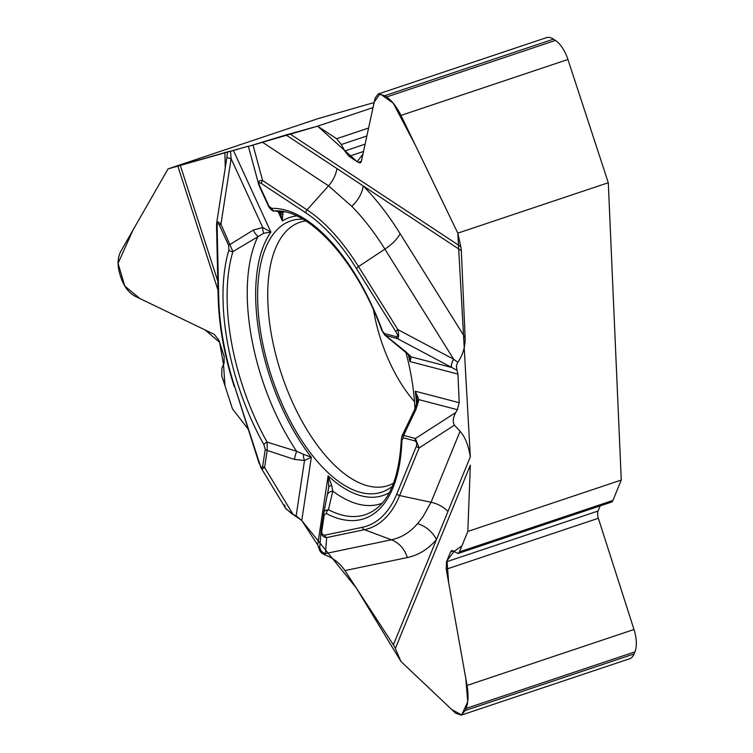 <?xml version="1.0" encoding="UTF-8"?>
<svg xmlns="http://www.w3.org/2000/svg" width="753" height="753" viewBox="0 0 753 753"><rect width="100%" height="100%" fill="white"/><g stroke="black" fill="none" stroke-linecap="round" stroke-linejoin="round"><path stroke-width="1.13" d="M275.014 210.925C308.655 208.581 356.677 260.538 381.696 330.134L384.567 333.607A3.567 3.003 104.6 0 0 385.649 335.556L405.641 351.585L411.289 356.913L451.706 367.464L456.967 370.288L457.946 374.081L459.198 402.686L457.382 409.688L455.734 412.55C452.901 418.047 452.478 422.254 454.454 425.172L460.092 431.29C465.062 436.872 468.47 445.381 470.324 456.807L447.979 511.419A26.76 20.651 22.3 0 0 431.055 502.26L460.092 431.29M263.729 233.251A7.314 2.946 90.9 0 1 262.722 227.491L270.92 232.122L263.729 233.251L232.912 251.596A3.567 2.607 -163.2 0 1 228.931 249.902L228.667 245.412A3.567 0.697 -24.7 0 1 230.211 244.358L253.319 230.07L262.722 227.491L231.115 158.667L230.531 151.306L248.339 146.167L168.06 168.879L132.961 230.136L118.07 263.334L124.8 286.074L140.049 298.63L205.155 329.974L219.603 342.323L223.528 364.527L224.978 385.724L232.479 408.879L247.916 428.786L232.479 408.879L221.806 375.916L221.824 368.321L224.093 363.266L224.121 356.282L218.972 340.412L214.341 334.407L135.324 296.343C128.914 292.955 124.151 286.78 121.035 277.81L119.943 274.459C117.223 265.376 117.496 257.695 120.772 251.417L168.06 168.879L177.783 165.98A26.76 0.489 162 0 1 180.24 165.255L229.138 151.419M461.674 715.002L629.593 658.753A25.338 12.01 -108.5 0 0 634.082 653.943L465.279 710.493L461.25 715.143L455.659 713.251L400.954 661.492L395.344 648.474A26.76 20.651 22.3 0 0 393.386 644.832L344.93 570.576C339.857 563.112 333.061 557.832 324.524 554.763L321.522 552.994L319.893 550.942L317.681 544.956L301.755 520.549L296.155 515.871L293.143 514.515L301.652 520.398M392.332 486.278A143.051 67.817 71.5 0 1 386.327 490.212A143.051 67.817 71.5 0 1 380.425 492.556A143.051 67.817 71.5 0 1 271.099 375.182A143.051 67.817 71.5 0 1 292.268 220.422A143.051 67.817 71.5 0 1 295.694 219.641A143.051 67.817 71.5 0 1 302.857 219.17M405.801 351.98A143.051 67.817 71.5 0 1 414.922 409.011M470.324 456.807L457.805 233.138L415.628 145.753L393.282 103.227L380.077 93.824L374.213 102.06L362.937 154.167L357.11 161.641L317.615 126.165L248.405 146.402L285.98 134.956L336.911 168.578A26.76 20.152 -56.6 0 1 328.543 185.85L262.364 142.166M268.877 206.859A3.567 0.697 -24.7 0 1 268.755 206.764A3.567 0.697 -24.7 0 1 269.019 206.275L271.777 208.355A3.567 3.106 88.3 0 0 274.845 210.925L282.77 212.355L282.413 220.977L280.558 213.758M259.484 186.443L258.75 184.598C258.1 181.539 259.39 180.183 262.618 180.532A3.567 2.692 123.4 0 0 261.46 183.553C259.07 182.179 258.495 183.017 259.747 186.085A3.567 0.697 155.3 0 0 259.484 186.575L268.755 206.764C271.4 210.36 273.414 211.744 274.798 210.925L278.911 211.678L280.069 212.883M230.531 151.306L227.811 152.031M231.115 158.591L226.888 157.622M217.128 226.549L218.718 297.435A3.567 1.722 178.7 0 1 218.135 296.513L216.544 225.627A3.567 1.722 178.7 0 0 217.128 226.549C217.175 222.813 217.928 222.37 219.396 225.222A3.567 0.697 155.3 0 1 220.94 224.168C218.511 221.683 217.09 221.288 216.676 223.001L216.648 223.274M260.594 467.076L262.43 468.968L264.604 467.557A3.567 2.306 8.6 0 1 262.665 466.427C262.129 468.761 261.14 467.858 259.681 463.735L260.802 467.472M216.676 223.001L226.841 157.659L231.115 158.667L220.94 224.168L232.912 251.596A159.175 75.46 -108.5 0 0 267.089 442.105A3.567 1.167 -29.3 0 0 263.851 444.543L265.254 449.334A3.567 2.306 -171.4 0 0 267.183 450.454L267.089 442.105L296.654 451.301L303.374 454.275A7.314 3.2 83.1 0 0 304.523 460.469L296.155 515.871M233.411 150.44L270.92 232.122A146.619 69.511 -108.5 0 0 311.318 457.259L303.374 454.275M409.416 355.529L409.98 361.562L457.946 374.081M284.474 211.819A153.687 72.862 71.5 0 0 282.77 212.355A7.314 7.031 110.9 0 1 279.457 211.951M283.081 214.473A7.314 5.563 140.1 0 1 280.088 212.901L280.483 213.588M253.319 230.07A7.314 2.588 61.3 0 0 258.081 236.301A153.687 72.862 -108.5 0 0 296.654 451.301A7.314 1.148 -74.1 0 0 294.47 459.415L304.523 460.469L311.318 457.259L301.755 520.549L356.244 587.914L400.954 661.492L451.706 709.514L461.674 714.983L467.717 701.787L465.796 678.491L448.647 582.747L447 560.59L454.115 551.375L461.956 545.784L467.82 531.449L470.343 465.185L467.82 531.449L621.272 480.047L608.292 182.725L457.805 233.138L460.808 246.673A26.76 20.152 -56.6 0 1 461.325 250.693L465.128 337.749C465.354 346.625 462.916 354.814 457.805 362.315L453.692 359.266L384.896 249.121A26.76 10.627 148 0 0 400.088 233.609L465.128 337.749M285.641 508.369L293.143 514.515L264.604 467.557L267.183 450.454L294.47 459.415M285.98 134.956L317.615 126.165L373.017 107.613M374.119 102.549L318.547 118.475L168.06 168.879M459.198 402.686L415.308 391.231L418.96 399.664L416.004 409.35L403.57 435.403A3.567 3.003 104.6 0 0 403.26 437.813L401.904 440.524A3.567 1.939 -178.1 0 1 401.321 439.404C399.344 475.237 390.6 498.646 375.069 509.63A159.175 75.46 71.5 0 1 328.449 509.725L332.779 491.116L331.706 485.497L328.129 475.783L317.681 544.956M384.614 334.963L409.519 355.529A7.314 6.128 140.6 0 0 411.289 356.913L409.98 361.562A146.619 69.511 71.5 0 0 408.117 354.051M461.325 250.693L336.911 168.578M455.734 412.55L415.421 438.5L419.11 447.922A3.567 2.758 -157.7 0 1 416.39 446.134L416.786 442.755L415.119 440.91A3.567 3.003 -75.4 0 1 415.421 438.5L403.429 435.356L402.196 435.648M456.967 370.288L456.403 365.487L457.805 362.315M451.762 367.483A7.314 2.786 -61.9 0 1 453.692 359.266L453.626 359.228A7.314 2.786 -62 0 0 451.706 367.464L397.509 338.643A3.567 3.003 -75.4 0 1 396.417 336.704C398.111 336.873 397.923 335.198 395.852 331.659A3.567 1.421 -32 0 1 397.876 329.598L453.626 359.228M457.805 233.138L400.973 115.407C396.69 106.832 391.918 100.686 386.647 96.968L384.708 95.697L378.185 94.012L375.041 98.285L361.346 161.518L360.329 162.902L358.212 162.366L349.053 156.313L344.733 150.995L341.335 144.51L336.647 138.731L317.615 126.165M400.088 233.609A213.532 101.231 71.5 0 0 363.172 185.906A26.76 16.914 -44.6 0 1 351.773 206.322L328.543 185.85L307.045 209.861L262.618 180.532L253.017 145.094M416.569 404.493A146.619 69.511 71.5 0 0 415.308 391.231L417.181 398.986M414.799 409.284A7.314 0.8 23.9 0 1 416.004 409.35M401.876 436.251L414.799 409.274L417.19 401.603A7.314 3.549 7.6 0 1 418.96 399.664L457.382 409.688M395.852 331.659L356.508 268.661A170.507 80.835 -108.5 0 0 305.887 212.883A3.567 2.692 -56.6 0 1 307.045 209.861A173.425 82.218 71.5 0 1 358.532 266.59L397.876 329.598C398.949 334.916 398.826 337.937 397.509 338.643L384.952 335.226M405.641 351.585A7.314 3.718 129.5 0 1 404.85 351.18M323.79 512.642L327.226 495.305A7.314 5.553 11.1 0 0 327.197 495.483L328.741 487.163L328.129 475.783A146.619 69.511 71.5 0 0 389.329 492.584M319.131 548.683L319.94 545.473M393.386 644.832L447.979 511.419M319.856 546.104A7.314 7.116 5 0 0 325.4 553.587L324.524 554.763M465.279 710.493L466.126 708.422C468.3 702.568 468.601 694.906 467.039 685.437L446.228 569.23L446.52 561.785L450.539 551.958L451.847 550.452L458.05 553.493L459.471 551.855L467.82 531.449M323.724 513.075L321.173 529.905A3.567 2.306 8.6 0 0 321.164 529.971L323.752 512.868A3.567 2.306 -171.4 0 0 324.298 514.403L326.538 513.621A3.567 2.814 117.6 0 1 328.449 509.725L325.014 510.496L323.752 512.868A3.567 2.306 -171.4 0 1 323.762 512.802M324.543 535.214L362.306 527.326A170.507 80.835 -108.5 0 0 396.897 493.78A3.567 2.758 22.3 0 0 399.608 495.568A173.425 82.218 71.5 0 1 364.433 529.698L326.67 537.576A3.567 3.134 78.2 0 1 324.543 535.214L322.246 534.451L321.719 531.496A3.567 2.306 8.6 0 1 321.164 529.971L321.089 530.649C321.042 534.912 322.905 537.218 326.67 537.576L325.4 553.587L391.409 539.797A26.76 23.531 -101.8 0 1 407.345 557.549L344.93 570.576M407.345 557.549A213.532 101.231 71.5 0 0 436.458 539.581A26.76 22.665 40.6 0 0 417.539 523.674L423.035 516.68L431.055 502.26L399.608 495.568L419.11 447.922L454.454 425.172M328.741 487.163A7.314 2.739 10.1 0 1 328.75 487.097L327.226 495.305A7.314 5.553 11.1 0 1 332.779 491.116A153.687 72.862 71.5 0 0 382.082 503.22M328.807 486.796L328.75 487.097A7.314 2.739 10.1 0 1 331.706 485.497M321.089 530.649L319.856 546.085A7.314 7.106 4.6 0 0 325.4 553.559M321.164 530.018L321.089 530.583M608.292 182.725L567.931 59.478A25.338 12.01 -108.5 0 0 555.45 40.427L553.511 39.147A25.338 12.01 -108.5 0 0 546.452 37.65L378.608 93.871M634.082 653.943L634.93 651.872A25.338 12.01 -108.5 0 0 633.998 629.508L598.343 518.271A8.208 3.887 71.5 0 1 598.042 511.023L600.141 505.894M458.182 553.446L611.342 502.147A8.923 4.226 -108.5 0 0 612.923 500.453L621.272 480.047M284.643 504.924L285.312 507.786M285.594 508.294L292.268 514.101M278.045 211.471L282.413 220.977A146.619 69.511 71.5 0 1 296.663 215.942M248.754 147.692L248.085 146.233M180.24 165.255L217.786 281.142M225.251 167.9L224.902 152.464M217.984 290.074L177.783 165.98M228.667 245.412L219.396 225.222M218.718 297.435A170.507 80.835 -108.5 0 0 234.748 386.76L259.681 463.735M262.665 466.427L265.254 449.334M263.851 444.543A162.62 77.098 71.5 0 1 228.931 249.902M234.748 386.76L259.267 463.839M414.498 401.678A101.702 48.22 71.5 0 1 373.554 310.151M393.565 483.181A138.844 65.822 71.5 0 1 283.232 379.23A138.844 65.822 71.5 0 1 301.341 221.824A138.844 65.822 71.5 0 1 305.709 220.902M289.877 133.855L460.808 246.673M384.567 333.607L396.417 336.704M305.887 212.883L261.46 183.553M259.747 186.085L269.019 206.275M271.777 208.355A162.62 77.098 71.5 0 1 382.063 329.899M356.508 268.661A3.567 1.421 -32 0 1 358.532 266.59L384.896 249.121A191.601 90.84 -108.5 0 0 351.773 206.322M470.343 465.185L395.344 648.474M324.298 514.403L321.719 531.496M396.897 493.78L416.39 446.134M415.119 440.91L403.26 437.813M401.904 440.524A162.62 77.098 71.5 0 1 326.538 513.621M362.306 527.326A3.567 3.134 78.2 0 0 364.433 529.698L391.409 539.797A191.601 90.84 -108.5 0 0 417.539 523.674M567.931 59.478L400.973 115.407M555.45 40.427L386.647 96.968M553.511 39.147L384.708 95.697M361.393 161.293L358.212 162.366M363.52 151.466L349.053 156.313M365.101 144.171L344.733 150.995M366.88 135.954L341.335 144.51M368.603 128.019L336.647 138.731M634.93 651.872L466.126 708.422M633.998 629.508L467.039 685.437M598.343 518.271L446.228 569.23M598.042 511.023L446.52 561.785M453.551 550.951L450.539 551.958M612.923 500.453L459.471 551.855M258.75 184.598L248.321 146.082M227.547 151.777L226.851 157.575M218.135 296.513C218.878 325.437 224.272 355.548 234.334 386.863M260.924 467.698L286.168 509.235M216.544 225.627L216.676 223.076M417.171 398.921L417.237 399.579M417.266 400.408L417.19 401.594M381.696 330.134L384.858 335.17M258.806 184.777L259.484 186.575M401.321 439.404L402.13 435.723"/></g></svg>
